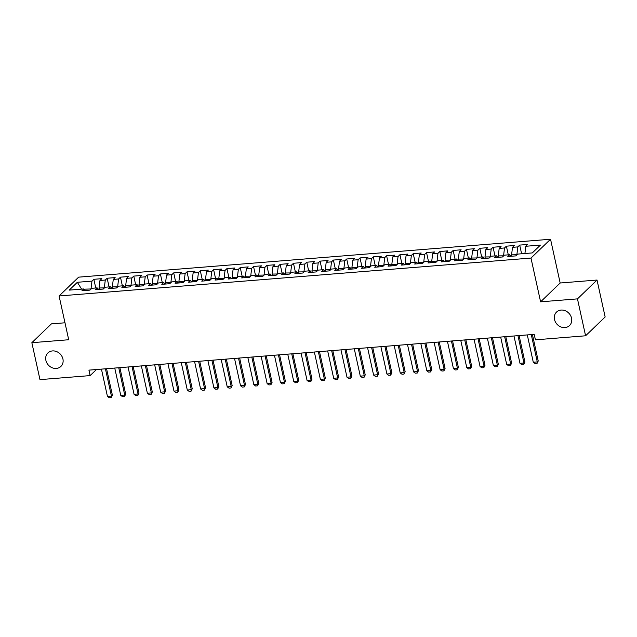 <?xml version="1.0" encoding="UTF-8"?>
<svg xmlns="http://www.w3.org/2000/svg" width="637" height="637" viewBox="0 0 637 637"><rect width="100%" height="100%" fill="white"/><g stroke="black" fill="none" stroke-linecap="round" stroke-linejoin="round"><path stroke-width="0.96" d="M62.928 358.997A9.364 8.106 46.1 0 1 60.897 366.426A9.364 8.106 46.1 0 1 52.202 367.772A9.364 8.106 46.1 0 1 45.888 360.367A9.364 8.106 46.1 0 1 47.918 352.93A9.364 8.106 46.1 0 1 56.613 351.592A9.364 8.106 46.1 0 1 62.928 358.997M571.54 318.134A9.364 8.106 46.1 0 1 569.518 325.571A9.364 8.106 46.1 0 1 560.823 326.908A9.364 8.106 46.1 0 1 554.509 319.503A9.364 8.106 46.1 0 1 556.531 312.074A9.364 8.106 46.1 0 1 565.226 310.729A9.364 8.106 46.1 0 1 571.54 318.134M64.982 322.792L51.414 323.875L31.85 342.698L39.972 379.628L90.136 375.599L96.458 369.524M550.543 239.241L78.654 277.151L59.09 295.974L530.979 258.065L550.543 239.241L560.17 283.003L540.598 301.827L577.464 298.872L597.028 280.041L560.17 283.003M597.028 280.041L605.15 316.971L585.586 335.795L577.464 298.872M81.6 289.126L77.34 282.287L69.194 290.122L83.829 288.951L81.95 290.751L89.936 290.114L91.816 288.306L97.135 287.876L95.263 289.684L103.242 289.047L105.121 287.239L110.448 286.809L108.569 288.617L116.555 287.972L118.434 286.172L123.753 285.742L121.874 287.55L129.86 286.905L131.74 285.097L137.059 284.675L135.187 286.475L143.166 285.838L145.045 284.03L150.372 283.6L148.493 285.408L156.479 284.771L158.35 282.963L163.677 282.533L161.798 284.341L169.784 283.696L171.664 281.896L176.982 281.466L175.103 283.274L183.09 282.629L184.969 280.821L190.288 280.399L188.417 282.199L196.395 281.562L198.274 279.754L203.601 279.325L201.722 281.132L209.708 280.495L211.588 278.688L216.906 278.258L215.027 280.065L223.014 279.42L224.893 277.613L230.212 277.191L228.341 278.998L236.319 278.353L238.198 276.546L243.525 276.116L241.646 277.923L249.632 277.286L251.504 275.479L256.83 275.049L254.951 276.856L262.938 276.211L264.817 274.412L270.136 273.982L268.257 275.789L276.243 275.144L278.122 273.337L283.441 272.915L281.57 274.714L289.548 274.077L291.428 272.27L296.754 271.84L294.875 273.647L302.862 273.01L304.741 271.203L310.06 270.773L308.181 272.58L316.167 271.935L318.046 270.136L323.365 269.706L321.494 271.513L329.472 270.868L331.351 269.061L336.678 268.639L334.799 270.438L342.786 269.801L344.657 267.994L349.984 267.564L348.105 269.371L356.091 268.734L357.97 266.927L363.289 266.497L361.41 268.304L369.396 267.659L371.275 265.86L376.602 265.43L374.723 267.237L382.71 266.592L384.581 264.785L389.908 264.363L388.029 266.162L396.015 265.525L397.894 263.718L403.213 263.288L401.334 265.096L409.32 264.459L411.199 262.651L416.518 262.221L414.647 264.029L422.626 263.384L424.505 261.576L429.832 261.154L427.953 262.962L435.939 262.317L437.81 260.509L443.137 260.079L441.258 261.887L449.244 261.25L451.123 259.442L456.442 259.012L454.563 260.82L462.55 260.175L464.429 258.375L469.756 257.945L467.877 259.753L475.863 259.108L477.734 257.3L483.061 256.878L481.182 258.678L489.168 258.041L491.047 256.233L496.366 255.803L494.487 257.611L502.474 256.974L504.353 255.166L509.672 254.736L507.8 256.544L515.779 255.899L517.658 254.099L532.301 252.921L540.439 245.086L525.804 246.264L527.683 244.457L519.696 245.094L517.817 246.901L512.498 247.331L514.37 245.524L506.391 246.169L504.512 247.968L499.185 248.398L501.064 246.591L493.078 247.236L491.207 249.043L485.88 249.465L487.759 247.666L479.772 248.303L477.893 250.11L472.574 250.54L474.454 248.733L466.467 249.37L464.588 251.177L459.269 251.607L461.14 249.8L453.162 250.445L451.283 252.252L445.956 252.674L447.835 250.867L439.849 251.511L437.969 253.319L432.65 253.741L434.53 251.941L426.543 252.578L424.664 254.386L419.345 254.816L421.216 253.008L413.238 253.645L411.359 255.453L406.032 255.883L407.911 254.075L399.925 254.72L398.053 256.528L392.726 256.95L394.606 255.142L386.619 255.787L384.74 257.595L379.421 258.025L381.3 256.217L373.314 256.854L371.435 258.662L366.116 259.092L367.987 257.284L360.009 257.929L358.129 259.729L352.802 260.159L354.682 258.351L346.695 258.996L344.816 260.804L339.497 261.226L341.376 259.426L333.39 260.063L331.511 261.871L326.192 262.301L328.063 260.493L320.085 261.13L318.205 262.938L312.878 263.368L314.758 261.56L306.771 262.205L304.9 264.005L299.573 264.435L301.452 262.627L293.466 263.272L291.587 265.08L286.268 265.502L288.147 263.702L280.161 264.339L278.281 266.147L272.962 266.577L274.834 264.769L266.855 265.406L264.976 267.214L259.649 267.644L261.528 265.836L253.542 266.481L251.663 268.288L246.344 268.71L248.223 266.903L240.237 267.548L238.357 269.355L233.038 269.777L234.91 267.978L226.931 268.615L225.052 270.422L219.725 270.852L221.604 269.045L213.618 269.69L211.747 271.489L206.42 271.919L208.299 270.112L200.313 270.757L198.433 272.564L193.115 272.986L194.994 271.179L187.007 271.824L185.128 273.631L179.801 274.061L181.68 272.254L173.694 272.891L171.823 274.698L166.496 275.128L168.375 273.321L160.389 273.966L158.509 275.765L153.191 276.195L155.07 274.388L147.083 275.033L145.204 276.84L139.885 277.262L141.756 275.463L133.778 276.1L131.899 277.907L126.572 278.337L128.451 276.53L120.465 277.167L118.593 278.974L113.267 279.404L115.146 277.597L107.159 278.242L105.28 280.041L99.961 280.471L101.84 278.664L93.854 279.309L95.765 287.988M77.34 282.287L91.975 281.116L93.854 279.309M585.586 335.795L535.414 339.832L534.212 334.361L88.933 370.129L90.136 375.599M99.348 289.357L99.046 287.98L104.444 287.892M99.961 280.471L99.046 287.98M105.28 280.041L104.372 287.55M83.829 288.951L85.31 290.488M112.661 288.29L112.351 286.913L117.749 286.825M113.267 279.404L112.351 286.913M118.593 278.974L117.678 286.483M97.135 287.876L98.624 289.413M125.967 287.215L125.664 285.838L131.063 285.75M126.572 278.337L125.664 285.838M131.899 277.907L130.983 285.416M110.448 286.809L111.929 288.346M139.272 286.148L138.97 284.771L144.368 284.683M139.885 277.262L138.97 284.771M145.204 276.84L144.296 284.341M123.753 285.742L125.234 287.279M152.577 285.081L152.275 283.704L157.673 283.616M153.191 276.195L152.275 283.704M158.509 275.765L157.602 283.274M137.059 284.675L138.548 286.212M165.891 284.014L165.588 282.637L170.979 282.541M166.496 275.128L165.588 282.637M171.823 274.698L170.907 282.207M150.372 283.6L151.853 285.137M179.196 282.939L178.893 281.562L184.292 281.474M179.801 274.061L178.893 281.562M185.128 273.631L184.212 281.14M163.677 282.533L165.158 284.07M192.501 281.873L192.199 280.495L197.597 280.407M193.115 272.986L192.199 280.495M198.433 272.564L197.526 280.065M176.982 281.466L178.464 283.003M205.815 280.806L205.504 279.428L210.903 279.34M206.42 271.919L205.504 279.428M211.747 271.489L210.831 278.998M190.288 280.399L191.777 281.928M219.12 279.739L218.817 278.353L224.216 278.265M219.725 270.852L218.817 278.353M225.052 270.422L224.136 277.931M203.601 279.325L205.082 280.861M232.425 278.664L232.123 277.286L237.521 277.199M233.038 269.777L232.123 277.286M238.357 269.355L237.45 276.856M216.906 278.258L218.387 279.794M245.731 277.597L245.428 276.219L250.827 276.132M246.344 268.71L245.428 276.219M251.663 268.288L250.755 275.789M230.212 277.191L231.701 278.727M259.044 276.53L258.741 275.152L264.14 275.065M259.649 267.644L258.741 275.152M264.976 267.214L264.06 274.722M243.525 276.116L245.006 277.652M272.349 275.455L272.047 274.077L277.445 273.99M272.962 266.577L272.047 274.077M278.281 266.147L277.366 273.655M256.83 275.049L258.311 276.585M285.655 274.388L285.352 273.01L290.751 272.923M286.268 265.502L285.352 273.01M291.587 265.08L290.679 272.58M270.136 273.982L271.617 275.518M298.968 273.321L298.657 271.943L304.056 271.856M299.573 264.435L298.657 271.943M304.9 264.005L303.984 271.513M283.441 272.915L284.93 274.451M312.273 272.254L311.971 270.876L317.369 270.789M312.878 263.368L311.971 270.876M318.205 262.938L317.29 270.446M296.754 271.84L298.235 273.377M325.579 271.179L325.276 269.801L330.675 269.714M326.192 262.301L325.276 269.801M331.511 261.871L330.603 269.379M310.06 270.773L311.541 272.31M338.884 270.112L338.581 268.734L343.98 268.647M339.497 261.226L338.581 268.734M344.816 260.804L343.908 268.304M323.365 269.706L324.854 271.243M352.197 269.045L351.895 267.667L357.293 267.58M352.802 260.159L351.895 267.667M358.129 259.729L357.214 267.237M336.678 268.639L338.159 270.176M365.503 267.978L365.2 266.592L370.599 266.505M366.116 259.092L365.2 266.592M371.435 258.662L370.519 266.17M349.984 267.564L351.465 269.101M378.808 266.903L378.505 265.525L383.904 265.438M379.421 258.025L378.505 265.525M384.74 257.595L383.832 265.103M363.289 266.497L364.778 268.034M392.121 265.836L391.819 264.459L397.209 264.371M392.726 256.95L391.819 264.459M398.053 256.528L397.138 264.029M376.602 265.43L378.083 266.967M405.427 264.769L405.124 263.392L410.523 263.304M406.032 255.883L405.124 263.392M411.359 255.453L410.443 262.962M389.908 264.363L391.389 265.892M418.732 263.702L418.429 262.317L423.828 262.229M419.345 254.816L418.429 262.317M424.664 254.386L423.756 261.895M403.213 263.288L404.694 264.825M432.037 262.627L431.735 261.25L437.133 261.162M432.65 253.741L431.735 261.25M437.969 253.319L437.062 260.82M416.518 262.221L418.007 263.758M445.351 261.56L445.048 260.183L450.447 260.095M445.956 252.674L445.048 260.183M451.283 252.252L450.367 259.753M429.832 261.154L431.313 262.691M458.656 260.493L458.353 259.116L463.752 259.028M459.269 251.607L458.353 259.116M464.588 251.177L463.672 258.686M443.137 260.079L444.618 261.616M471.961 259.418L471.659 258.041L477.057 257.953M472.574 250.54L471.659 258.041M477.893 250.11L476.986 257.619M456.442 259.012L457.931 260.549M485.275 258.351L484.972 256.974L490.363 256.886M485.88 249.465L484.972 256.974M491.207 249.043L490.291 256.544M469.756 257.945L471.237 259.482M498.58 257.284L498.277 255.907L503.676 255.819M499.185 248.398L498.277 255.907M504.512 247.968L503.596 255.477M483.061 256.878L484.542 258.415M511.885 256.217L511.583 254.84L516.981 254.744M512.498 247.331L511.583 254.84M517.817 246.901L516.91 254.41M496.366 255.803L497.847 257.34M525.804 246.264L524.92 253.51M509.672 254.736L511.161 256.273M540.598 301.827L530.979 258.065M31.85 342.698L68.708 339.744L59.09 295.974M91.139 288.959L84.06 289.182M91.975 281.116L91.059 288.617M519.696 245.094L521.607 253.781M506.391 246.169L508.294 254.848M493.078 247.236L494.989 255.915M479.772 248.303L481.683 256.99M466.467 249.37L468.378 258.057M453.162 250.445L455.065 259.124M439.849 251.511L441.759 260.191M426.543 252.578L428.454 261.266M413.238 253.645L415.141 262.333M399.925 254.72L401.836 263.399M386.619 255.787L388.53 264.466M373.314 256.854L375.225 265.541M360.009 257.929L361.912 266.608M346.695 258.996L348.606 267.675M333.39 260.063L335.301 268.742M320.085 261.13L321.988 269.817M306.771 262.205L308.682 270.884M293.466 263.272L295.377 271.951M280.161 264.339L282.072 273.026M266.855 265.406L268.758 274.093M253.542 266.481L255.453 275.16M240.237 267.548L242.148 276.227M226.931 268.615L228.834 277.302M213.618 269.69L215.529 278.369M200.313 270.757L202.224 279.436M187.007 271.824L188.918 280.503M173.694 272.891L175.605 281.578M160.389 273.966L162.3 282.645M147.083 275.033L148.994 283.712M133.778 276.1L135.681 284.787M120.465 277.167L122.376 285.854M107.159 278.242L109.07 286.921M531.274 334.592L537.286 361.912L538.233 360.996L537.071 363.393L535.08 363.552L533.288 362.238L527.285 334.911M532.413 334.505L538.233 360.996M533.288 362.238L537.286 361.912L537.071 363.393M517.969 335.659L523.972 362.986L524.928 362.071L523.765 364.46L521.767 364.619L519.983 363.305L513.979 335.986M519.099 335.572L524.928 362.071M519.983 363.305L523.972 362.986L523.765 364.46M504.663 336.734L510.667 364.053L511.622 363.138L510.46 365.527L508.461 365.686L506.678 364.372L500.666 337.053M505.794 336.639L511.622 363.138M506.678 364.372L510.667 364.053L510.46 365.527M491.35 337.801L497.362 365.12L498.309 364.205L497.147 366.601L495.156 366.761L493.364 365.439L487.361 338.12M492.489 337.714L498.309 364.205M493.364 365.439L497.362 365.12L497.147 366.601M478.045 338.868L484.056 366.187L485.004 365.272L483.841 367.668L481.843 367.828L480.059 366.514L474.055 339.195M479.175 338.78L485.004 365.272M480.059 366.514L484.056 366.187L483.841 367.668M464.739 339.943L470.743 367.262L471.698 366.347L470.536 368.735L468.537 368.895L466.754 367.581L460.742 340.262M465.87 339.847L471.698 366.347M466.754 367.581L470.743 367.262L470.536 368.735M451.434 341.01L457.438 368.329L458.385 367.414L457.231 369.802L455.232 369.962L453.448 368.648L447.437 341.328M452.565 340.914L458.385 367.414M453.448 368.648L457.438 368.329L457.231 369.802M438.121 342.077L444.132 369.396L445.08 368.481L443.917 370.877L441.927 371.037L440.135 369.715L434.131 342.395M439.259 341.989L445.08 368.481M440.135 369.715L444.132 369.396L443.917 370.877M424.815 343.144L430.819 370.463L431.775 369.548L430.612 371.944L428.613 372.104L426.83 370.79L420.826 343.47M425.946 343.056L431.775 369.548M426.83 370.79L430.819 370.463L430.612 371.944M411.51 344.219L417.514 371.538L418.469 370.623L417.307 373.011L415.308 373.171L413.524 371.857L407.513 344.537M412.641 344.123L418.469 370.623M413.524 371.857L417.514 371.538L417.307 373.011M398.197 345.286L404.208 372.605L405.156 371.69L403.993 374.078L402.003 374.245L400.211 372.924L394.207 345.604M399.335 345.19L405.156 371.69M400.211 372.924L404.208 372.605L403.993 374.078M384.891 346.353L390.903 373.672L391.851 372.756L390.688 375.153L388.689 375.312L386.906 373.991L380.902 346.671M386.022 346.265L391.851 372.756M386.906 373.991L390.903 373.672L390.688 375.153M371.586 347.42L377.59 374.739L378.545 373.823L377.383 376.22L375.384 376.379L373.601 375.066L367.589 347.746M372.717 347.332L378.545 373.823M373.601 375.066L377.59 374.739L377.383 376.22M358.281 348.495L364.284 375.814L365.232 374.898L364.069 377.287L362.079 377.446L360.295 376.133L354.283 348.813M359.411 348.399L365.232 374.898M360.295 376.133L364.284 375.814L364.069 377.287M344.967 349.562L350.979 376.881L351.927 375.965L350.764 378.354L348.773 378.521L346.982 377.2L340.978 349.88M346.106 349.466L351.927 375.965M346.982 377.2L350.979 376.881L350.764 378.354M331.662 350.629L337.666 377.948L338.621 377.032L337.459 379.429L335.46 379.588L333.677 378.274L327.673 350.947M332.793 350.541L338.621 377.032M333.677 378.274L337.666 377.948L337.459 379.429M318.357 351.696L324.36 379.023L325.316 378.107L324.153 380.496L322.155 380.655L320.371 379.341L314.36 352.022M319.487 351.608L325.316 378.107M320.371 379.341L324.36 379.023L324.153 380.496M305.043 352.771L311.055 380.09L312.003 379.174L310.84 381.563L308.849 381.722L307.058 380.408L301.054 353.089M306.182 352.675L312.003 379.174M307.058 380.408L311.055 380.09L310.84 381.563M291.738 353.838L297.742 381.157L298.697 380.241L297.535 382.638L295.536 382.797L293.753 381.475L287.749 354.156M292.869 353.75L298.697 380.241M293.753 381.475L297.742 381.157L297.535 382.638M278.433 354.905L284.436 382.224L285.392 381.308L284.229 383.705L282.231 383.864L280.447 382.55L274.436 355.231M279.563 354.817L285.392 381.308M280.447 382.55L284.436 382.224L284.229 383.705M265.127 355.979L271.131 383.299L272.079 382.383L270.916 384.772L268.925 384.931L267.142 383.617L261.13 356.298M266.258 355.884L272.079 382.383M267.142 383.617L271.131 383.299L270.916 384.772M251.814 357.046L257.826 384.366L258.773 383.45L257.611 385.839L255.612 385.998L253.829 384.684L247.825 357.365M252.953 356.951L258.773 383.45M253.829 384.684L257.826 384.366L257.611 385.839M238.509 358.113L244.512 385.433L245.468 384.517L244.305 386.914L242.307 387.073L240.523 385.751L234.52 358.432M239.639 358.026L245.468 384.517M240.523 385.751L244.512 385.433L244.305 386.914M225.203 359.18L231.207 386.5L232.163 385.584L231 387.981L229.002 388.14L227.218 386.826L221.206 359.507M226.334 359.093L232.163 385.584M227.218 386.826L231.207 386.5L231 387.981M211.89 360.255L217.902 387.575L218.849 386.659L217.687 389.048L215.696 389.207L213.905 387.893L207.901 360.574M213.029 360.16L218.849 386.659M213.905 387.893L217.902 387.575L217.687 389.048M198.585 361.322L204.588 388.642L205.544 387.726L204.381 390.115L202.383 390.282L200.599 388.96L194.596 361.641M199.715 361.227L205.544 387.726M200.599 388.96L204.588 388.642L204.381 390.115M185.279 362.389L191.283 389.709L192.239 388.793L191.076 391.19L189.078 391.349L187.294 390.035L181.282 362.708M186.41 362.302L192.239 388.793M187.294 390.035L191.283 389.709L191.076 391.19M171.974 363.456L177.978 390.776L178.925 389.86L177.763 392.257L175.772 392.416L173.981 391.102L167.977 363.783M173.105 363.369L178.925 389.86M173.981 391.102L177.978 390.776L177.763 392.257M158.661 364.531L164.672 391.851L165.62 390.935L164.457 393.324L162.459 393.483L160.675 392.169L154.672 364.85M159.799 364.436L165.62 390.935M160.675 392.169L164.672 391.851L164.457 393.324M145.355 365.598L151.359 392.918L152.315 392.002L151.152 394.391L149.154 394.558L147.37 393.236L141.366 365.917M146.486 365.503L152.315 392.002M147.37 393.236L151.359 392.918L151.152 394.391M132.05 366.665L138.054 393.985L139.009 393.069L137.847 395.466L135.848 395.625L134.065 394.311L128.053 366.984M133.181 366.578L139.009 393.069M134.065 394.311L138.054 393.985L137.847 395.466M118.737 367.732L124.748 395.059L125.696 394.144L124.534 396.533L122.543 396.692L120.751 395.378L114.748 368.059M119.875 367.645L125.696 394.144M120.751 395.378L124.748 395.059L124.534 396.533M105.431 368.807L111.435 396.126L112.391 395.211L111.228 397.599L109.23 397.759L107.446 396.445L101.442 369.126M106.562 368.712L112.391 395.211M107.446 396.445L111.435 396.126L111.228 397.599"/></g></svg>
